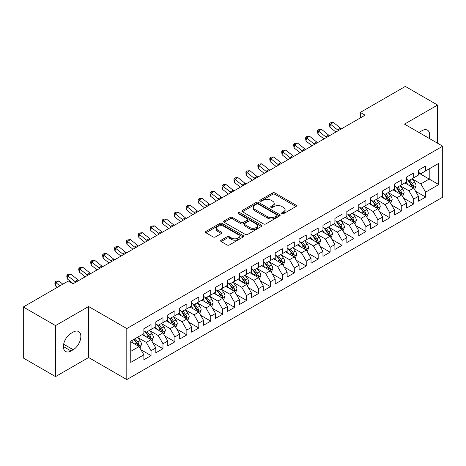 <?xml version="1.0" encoding="UTF-8"?>
<svg xmlns="http://www.w3.org/2000/svg" width="466" height="466" viewBox="0 0 466 466"><rect width="100%" height="100%" fill="white"/><g stroke="black" fill="none" stroke-linecap="round" stroke-linejoin="round"><path stroke-width="0.7" d="M281.924 213.684A1.159 0.67 0 0 0 283.561 213.684L296.015 206.496A1.66 0.955 0 0 0 296.498 205.821A1.66 0.955 0 0 0 296.015 205.145L274.923 192.965A1.66 0.955 0 0 0 272.575 192.965L260.127 200.153A1.159 0.67 0 0 0 259.783 200.63A1.159 0.67 0 0 0 260.127 201.102A1.159 0.67 0 0 0 261.764 201.102L263.377 200.17A5.301 3.064 0 0 1 270.88 200.17L272.633 201.184A5.301 3.064 0 0 1 274.189 203.351A5.301 3.064 0 0 1 272.633 205.518L271.026 206.444A1.159 0.67 0 0 0 270.682 206.921A1.159 0.67 0 0 0 271.026 207.393A1.159 0.67 0 0 0 272.662 207.393L274.276 206.461A5.301 3.064 0 0 1 281.773 206.461L283.532 207.481A5.301 3.064 0 0 1 285.087 209.642A5.301 3.064 0 0 1 283.532 211.809L281.924 212.741A1.159 0.67 0 0 0 281.58 213.212A1.159 0.67 0 0 0 281.924 213.684L281.924 212.741M221.134 240.188A1.66 0.955 0 0 0 220.645 240.864A1.66 0.955 0 0 0 221.134 241.545L227.053 244.959A1.66 0.955 0 0 0 229.394 244.959L243.223 236.978A1.66 0.955 0 0 0 243.706 236.297A1.66 0.955 0 0 0 243.223 235.621L222.131 223.447A1.66 0.955 0 0 0 219.783 223.447L205.955 231.427A1.66 0.955 0 0 0 205.471 232.103A1.66 0.955 0 0 0 205.955 232.784L213.108 236.909A1.66 0.955 0 0 0 215.449 236.909L221.367 233.489A1.66 0.955 0 0 0 221.851 232.814A1.66 0.955 0 0 0 221.367 232.138L217.82 230.093A4.433 2.557 0 0 1 216.521 228.282A4.433 2.557 0 0 1 219.259 225.917A4.433 2.557 0 0 1 224.094 226.47L237.98 234.491A4.433 2.557 0 0 1 239.274 236.297A4.433 2.557 0 0 1 236.542 238.662A4.433 2.557 0 0 1 231.707 238.109L229.394 236.775A1.66 0.955 0 0 0 227.053 236.775L221.134 240.188L221.134 241.545M55.536 325.6L55.536 376.61L88.604 357.515L88.604 306.512L55.536 325.6L23.3 306.995L68.31 281.01L73.086 283.765L365.099 115.172L360.323 112.411L360.323 117.927M88.604 306.512L126.804 328.565L442.7 146.184L442.7 197.194L126.804 379.574L126.804 328.565M437.568 143.225L437.568 105.036L404.5 124.131L442.7 146.184M437.568 105.036L405.333 86.426L360.323 112.411M263.494 223.919A1.66 0.955 0 0 0 265.836 223.919L279.664 215.933A1.66 0.955 0 0 0 280.153 215.257A1.66 0.955 0 0 0 279.664 214.581L258.572 202.401A1.66 0.955 0 0 0 256.23 202.401L242.402 210.387A1.66 0.955 0 0 0 241.918 211.063A1.66 0.955 0 0 0 242.402 211.739L263.494 223.919M238.819 213.935A1.159 0.67 0 0 1 240.002 214.098L240.002 212.723L261.443 225.101A1.66 0.955 0 0 1 261.927 225.777A1.66 0.955 0 0 1 261.443 226.459L247.615 234.439A1.66 0.955 0 0 1 245.273 234.439L224.181 222.259L224.181 220.907A1.66 0.955 0 0 0 223.692 221.583A1.66 0.955 0 0 0 224.181 222.259M224.181 220.907L230.099 217.494A1.66 0.955 0 0 1 232.441 217.494L240.998 222.428A1.66 0.955 0 0 0 243.339 222.428L247.265 220.162A1.66 0.955 0 0 0 247.749 219.486A1.66 0.955 0 0 0 247.265 218.81L238.359 213.667A1.159 0.67 0 0 1 238.021 213.195A1.159 0.67 0 0 1 238.738 212.578A1.159 0.67 0 0 1 240.002 212.723M418.462 172.863L429.209 179.066L429.209 168.867L438.762 163.35L425.627 170.929L425.627 166.036L418.462 170.172L418.462 175.065L413.692 177.826L413.692 172.933L406.527 177.068L406.527 181.961L401.75 184.717L401.75 179.824L394.586 183.959L394.586 188.852L389.815 191.608L389.815 186.715L382.65 190.85L382.65 195.743L377.874 198.504L377.874 193.606L370.709 197.741L370.709 202.64L365.938 205.395L365.938 200.502L358.773 204.638L358.773 209.531L353.997 212.286L353.997 207.393L346.832 211.529L346.832 216.422L342.056 219.177L342.056 214.284L334.897 218.42L334.897 223.313L330.12 226.074L330.12 221.181L322.955 225.317L322.955 230.21L318.179 232.965L318.179 228.072L311.02 232.208L311.02 237.101L306.244 239.856L306.244 234.963L299.079 239.099L299.079 243.992L294.302 246.753L294.302 241.854L287.143 245.99L287.143 250.889L282.367 253.644L282.367 248.751L275.202 252.887L275.202 257.78L270.426 260.535L270.426 255.642L263.267 259.778L263.267 264.671L258.49 267.426L258.49 262.533L251.325 266.668L251.325 271.562L246.549 274.323L246.549 269.43L239.384 273.565L239.384 278.458L234.614 281.214L234.614 276.321L227.449 280.456L227.449 285.349L222.672 288.105L222.672 283.212L215.508 287.347L215.508 292.24L210.737 295.001L210.737 290.102L203.572 294.238L203.572 299.137L198.796 301.892L198.796 296.999L191.631 301.135L191.631 306.028L186.86 308.783L186.86 303.89L179.695 308.026L179.695 312.919L174.919 315.674L174.919 310.781L167.754 314.917L167.754 319.81L162.984 322.571L162.984 317.678L155.819 321.814L155.819 326.707L151.042 329.462L151.042 324.569L143.877 328.705L143.877 333.598L130.748 341.182L130.748 362.408L143.877 354.83L139.101 346.558L130.748 341.729M438.762 163.35L438.762 184.577L425.627 192.161L420.85 183.889L412.194 178.892M415.538 191.229L425.627 197.054L425.627 192.161M425.627 197.054L418.462 201.19L418.462 196.297L413.692 199.052L408.915 190.78L400.259 185.783M403.603 198.126L413.692 203.945L413.692 199.052M413.692 203.945L406.527 208.081L406.527 203.188L401.75 205.949L396.974 197.677L388.318 192.679M391.661 205.017L401.75 210.842L401.75 205.949M401.75 210.842L394.586 214.977L394.586 210.084L389.815 212.84L385.038 204.568L376.382 199.57M379.726 211.908L389.815 217.733L389.815 212.84M389.815 217.733L382.65 221.868L382.65 216.975L377.874 219.731L373.097 211.459L364.441 206.461M367.785 218.799L377.874 224.624L377.874 219.731M377.874 224.624L370.709 228.759L370.709 223.866L365.938 226.622L361.162 218.356L352.506 213.358M355.849 225.695L365.938 231.52L365.938 226.622M365.938 231.52L358.773 235.656L358.773 230.757L353.997 233.518L349.22 225.247L340.564 220.249M343.908 232.586L353.997 238.411L353.997 233.518M353.997 238.411L346.832 242.547L346.832 237.654L342.056 240.409L337.285 232.138L328.629 227.14M331.973 239.477L342.056 245.302L342.056 240.409M342.056 245.302L334.897 249.438L334.897 244.545L330.12 247.3L325.344 239.029L316.688 234.031M320.031 246.374L330.12 252.193L330.12 247.3M330.12 252.193L322.955 256.329L322.955 251.436L318.179 254.197L313.408 245.926L304.752 240.928M308.096 253.265L318.179 259.09L318.179 254.197M318.179 259.09L311.02 263.226L311.02 258.333L306.244 261.088L301.467 252.817L292.811 247.819M296.155 260.156L306.244 265.981L306.244 261.088M306.244 265.981L299.079 270.117L299.079 265.224L294.302 267.979L289.532 259.708L280.876 254.71M284.219 267.047L294.302 272.872L294.302 267.979M294.302 272.872L287.143 277.008L287.143 272.115L282.367 274.87L277.59 266.604L268.934 261.607M272.278 273.944L282.367 279.769L282.367 274.87M282.367 279.769L275.202 283.905L275.202 279.006L270.426 281.767L265.649 273.495L256.999 268.498M260.337 280.835L270.426 286.66L270.426 281.767M270.426 286.66L263.267 290.796L263.267 285.903L258.49 288.658L253.714 280.386L245.058 275.389M248.401 287.726L258.49 293.551L258.49 288.658M258.49 293.551L251.325 297.687L251.325 292.794L246.549 295.549L241.772 287.277L233.117 282.28M236.46 294.623L246.549 300.442L246.549 295.549M246.549 300.442L239.384 304.578L239.384 299.685L234.614 302.446L229.837 294.174L221.181 289.176M224.525 301.514L234.614 307.339L234.614 302.446M234.614 307.339L227.449 311.474L227.449 306.581L222.672 309.337L217.896 301.065L209.24 296.067M212.583 308.405L222.672 314.23L222.672 309.337M222.672 314.23L215.508 318.365L215.508 313.472L210.737 316.228L205.96 307.956L197.304 302.958M200.648 315.296L210.737 321.121L210.737 316.228M210.737 321.121L203.572 325.256L203.572 320.363L198.796 323.119L194.019 314.853L185.363 309.855M188.707 322.192L198.796 328.017L198.796 323.119M198.796 328.017L191.631 332.153L191.631 327.254L186.86 330.015L182.084 321.744L173.428 316.746M176.771 329.083L186.86 334.908L186.86 330.015M186.86 334.908L179.695 339.044L179.695 334.151L174.919 336.906L170.142 328.635L161.486 323.637M164.83 335.974L174.919 341.799L174.919 336.906M174.919 341.799L167.754 345.935L167.754 341.042L162.984 343.797L158.207 335.526L149.551 330.528M152.895 342.871L162.984 348.69L162.984 343.797M162.984 348.69L155.819 352.826L155.819 347.933L151.042 350.694L146.266 342.423L137.61 337.425M140.953 349.762L151.042 355.587L151.042 350.694M151.042 355.587L143.877 359.723L143.877 354.83M143.877 330.843L146.266 332.217L151.042 329.462M130.748 351.381L139.101 346.558M155.819 323.946L158.207 325.326L162.984 322.571M146.266 342.423L151.042 339.662L142.206 334.565M155.819 347.933L151.042 339.662M167.754 317.055L170.142 318.435L174.919 315.674M158.207 335.526L162.984 332.771L154.147 327.668M167.754 341.042L162.984 332.771M179.695 310.164L182.084 311.544L186.86 308.783M170.142 328.635L174.919 325.88L166.082 320.777M179.695 334.151L174.919 325.88M191.631 303.273L194.019 304.648L198.796 301.892M182.084 321.744L186.86 318.983L178.024 313.886M191.631 327.254L186.86 318.983M203.572 296.376L205.96 297.757L210.737 295.001M194.019 314.853L198.796 312.092L189.959 306.995M203.572 320.363L198.796 312.092M215.508 289.485L217.896 290.866L222.672 288.105M205.96 307.956L210.737 305.201L201.9 300.098M215.508 313.472L210.737 305.201M227.449 282.594L229.837 283.969L234.614 281.214M217.896 301.065L222.672 298.31L213.836 293.207M227.449 306.581L222.672 298.31M239.384 275.697L241.772 277.078L246.549 274.323M229.837 294.174L234.614 291.413L225.777 286.316M239.384 299.685L234.614 291.413M251.325 268.806L253.714 270.187L258.49 267.426M241.772 287.277L246.549 284.522L237.718 279.419M251.325 292.794L246.549 284.522M263.267 261.915L265.649 263.296L270.426 260.535M253.714 280.386L258.49 277.631L249.654 272.528M263.267 285.903L258.49 277.631M275.202 255.024L277.59 256.399L282.367 253.644M265.649 273.495L270.426 270.74L261.595 265.637M275.202 279.006L270.426 270.74M287.143 248.128L289.532 249.508L294.302 246.753M277.59 266.604L282.367 263.843L273.53 258.747M287.143 272.115L282.367 263.843M299.079 241.237L301.467 242.617L306.244 239.856M289.532 259.708L294.302 256.952L285.472 251.85M299.079 265.224L294.302 256.952M311.02 234.346L313.408 235.72L318.179 232.965M301.467 252.817L306.244 250.061L297.407 244.959M311.02 258.333L306.244 250.061M322.955 227.449L325.344 228.829L330.12 226.074M313.408 245.926L318.179 243.165L309.348 238.068M322.955 251.436L318.179 243.165M334.897 220.558L337.285 221.938L342.056 219.177M325.344 239.029L330.12 236.274L321.284 231.171M334.897 244.545L330.12 236.274M346.832 213.667L349.22 215.047L353.997 212.286M337.285 232.138L342.056 229.383L333.225 224.28M346.832 237.654L342.056 229.383M358.773 206.776L361.162 208.151L365.938 205.395M349.22 225.247L353.997 222.492L345.16 217.389M358.773 230.757L353.997 222.492M370.709 199.879L373.097 201.26L377.874 198.504M361.162 218.356L365.938 215.595L357.102 210.498M370.709 223.866L365.938 215.595M382.65 192.988L385.038 194.369L389.815 191.608M373.097 211.459L377.874 208.704L369.037 203.601M382.65 216.975L377.874 208.704M394.586 186.097L396.974 187.472L401.75 184.717M385.038 204.568L389.815 201.813L380.978 196.71M394.586 210.084L389.815 201.813M406.527 179.2L408.915 180.581L413.692 177.826M396.974 197.677L401.75 194.916L392.914 189.819M406.527 203.188L401.75 194.916M418.462 172.309L420.85 173.69L425.627 170.929M408.915 190.78L413.692 188.025L404.855 182.922M418.462 196.297L413.692 188.025M23.3 306.995L23.3 357.999L55.536 376.61M88.604 357.515L126.804 379.574M420.85 183.889L429.209 179.066L438.762 184.577M429.221 138.402A10.805 6.239 120 0 0 427.45 130.142A10.805 6.239 120 0 0 422.045 130.678L419.895 131.919A10.805 6.239 120 0 0 418.998 132.501M71.053 333.324A10.805 6.239 120 0 0 63.993 342.842A10.805 6.239 120 0 0 65.654 351.504A10.805 6.239 120 0 0 71.053 350.968L73.203 349.727A10.805 6.239 120 0 0 80.263 340.203A10.805 6.239 120 0 0 78.608 331.547A10.805 6.239 120 0 0 73.203 332.083L71.053 333.324M282.384 213.847L283.532 213.189A5.301 3.064 0 0 0 285.087 211.022L285.087 209.642M274.189 203.351L274.189 204.731A5.301 3.064 0 0 1 272.633 206.892L271.486 207.556M295.992 206.508L274.923 194.345A1.66 0.955 0 0 0 272.575 194.345L260.587 201.265M279.647 215.95L258.572 203.782A1.66 0.955 0 0 0 256.23 203.782L242.425 211.756M276.734 215.735A1.159 0.67 0 0 0 277.078 215.257A1.159 0.67 0 0 0 276.734 214.785L258.222 204.096A1.159 0.67 0 0 0 256.58 204.096L254.879 205.075A5.301 3.064 0 0 0 253.329 207.242A5.301 3.064 0 0 0 254.879 209.409L267.536 216.713A5.301 3.064 0 0 0 275.039 216.713L276.734 215.735L276.734 217.109A1.159 0.67 0 0 0 277.078 216.638L277.078 215.257M253.329 207.242L253.329 208.622A5.301 3.064 0 0 0 254.879 210.783L254.879 209.409M276.734 217.109L275.039 218.094A5.301 3.064 0 0 1 267.536 218.094L254.879 210.783M224.198 222.276L230.099 218.869L230.099 217.494M247.749 219.486L247.749 220.867A1.66 0.955 0 0 1 247.265 221.542L243.339 223.808A1.66 0.955 0 0 1 240.998 223.808L232.441 218.869A1.66 0.955 0 0 0 230.099 218.869M240.002 214.098L261.42 226.47M249.869 227.554A4.433 2.557 0 0 0 254.704 228.113A4.433 2.557 0 0 0 257.442 225.748A4.433 2.557 0 0 0 256.143 223.936L251.25 221.111A1.66 0.955 0 0 0 248.902 221.111L244.982 223.377A1.66 0.955 0 0 0 244.493 224.053A1.66 0.955 0 0 0 244.982 224.729L249.869 227.554L249.869 228.934A4.433 2.557 0 0 0 254.704 229.488A4.433 2.557 0 0 0 257.442 227.123L257.442 225.748M244.493 224.053L244.493 225.433A1.66 0.955 0 0 0 244.982 226.109L244.982 224.729M249.869 228.934L244.982 226.109M239.274 236.297L239.274 237.677A4.433 2.557 0 0 1 236.542 240.042A4.433 2.557 0 0 1 231.707 239.489L229.394 238.149A1.66 0.955 0 0 0 227.053 238.149L221.152 241.557M216.521 228.282L216.521 229.662A4.433 2.557 0 0 0 217.82 231.468L217.82 230.093M221.344 233.507L217.82 231.468M243.2 236.99L222.131 224.822A1.66 0.955 0 0 0 219.783 224.822L205.978 232.796M414.571 189.557L416.051 185.946A4.474 2.58 -120 0 0 414.623 182.136L412.09 178.746M408.047 184.769L406.119 182.194M405.216 183.132L405.001 182.841M412.847 187.542L413.54 186.913L413.639 186.132A4.474 2.58 -120 0 0 412.358 183.441L409.818 180.057M408.373 180.266L411.507 184.449A2.278 1.316 60 0 1 411.921 185.142L413.639 186.132M407.587 179.812L410.925 184.268A4.474 2.58 60 0 1 412.206 186.959L412.293 187.221M338.485 130.538A8.44 4.876 60 0 1 337.617 129.921L330.458 124.183L329.887 127.241L335.881 132.041M341.467 128.814A8.44 4.876 60 0 1 340.599 128.197L333.44 122.459L330.458 124.183L329.66 123.362L330.854 122.674L333.44 122.459M329.887 127.241L329.433 124.585L329.66 123.362M402.636 196.448L404.115 192.837A4.474 2.58 -120 0 0 402.688 189.027L400.148 185.643M396.112 191.66L394.184 189.085M393.281 190.029L393.059 189.732M400.906 194.433L401.599 193.809L401.698 193.029A4.474 2.58 -120 0 0 400.416 190.338L397.882 186.953M396.432 187.163L399.566 191.345A2.278 1.316 60 0 1 399.979 192.033L401.698 193.029M395.646 186.709L398.983 191.165A4.474 2.58 60 0 1 400.265 193.856L400.358 194.112M390.694 203.339L392.174 199.728A4.474 2.58 -120 0 0 390.747 195.918L388.213 192.534M384.17 198.551L382.242 195.982M381.339 196.92L381.124 196.629M388.97 201.324L389.663 200.7L389.762 199.92A4.474 2.58 -120 0 0 388.481 197.229L385.941 193.844M384.497 194.054L387.63 198.236A2.278 1.316 60 0 1 388.044 198.93L389.762 199.92M383.71 193.6L387.048 198.056A4.474 2.58 60 0 1 388.329 200.747L388.417 201.003M326.544 137.429A8.44 4.876 60 0 1 325.676 136.812L318.517 131.074L317.952 134.132L323.946 138.932M329.526 135.705A8.44 4.876 60 0 1 328.664 135.088L321.505 129.35L318.517 131.074L317.719 130.253L318.913 129.565L321.505 129.35M317.952 134.132L317.492 131.476L317.719 130.253M314.608 144.32A8.44 4.876 60 0 1 313.74 143.703L306.581 137.971L306.011 141.023L312.004 145.823M317.591 142.602A8.44 4.876 60 0 1 316.723 141.979L309.564 136.247L306.581 137.971L305.783 137.15L306.972 136.456L309.564 136.247M306.011 141.023L305.556 138.373L305.783 137.15M378.759 210.236L380.239 206.624A4.474 2.58 -120 0 0 378.811 202.809L376.272 199.425M372.229 205.448L370.301 202.873M369.404 203.811L369.183 203.52M377.029 208.215L377.722 207.591L377.821 206.811A4.474 2.58 -120 0 0 376.54 204.12L374.006 200.735M372.555 200.945L375.689 205.127A2.278 1.316 60 0 1 376.103 205.821L377.821 206.811M371.769 200.491L375.107 204.947A4.474 2.58 60 0 1 376.388 207.638L376.481 207.9M366.818 217.127L368.297 213.515A4.474 2.58 -120 0 0 366.87 209.706L364.336 206.321M360.294 212.339L358.366 209.764M357.463 210.708L357.247 210.411M365.094 215.111L365.787 214.488L365.886 213.708A4.474 2.58 -120 0 0 364.604 211.016L362.065 207.626M360.62 207.842L363.754 212.018A2.278 1.316 60 0 1 364.167 212.712L365.886 213.708M359.834 207.387L363.171 211.844A4.474 2.58 60 0 1 364.453 214.535L364.54 214.791M302.667 151.217A8.44 4.876 60 0 1 301.799 150.594L294.64 144.862L294.075 147.914L300.063 152.72M305.649 149.493A8.44 4.876 60 0 1 304.787 148.875L297.623 143.138L294.64 144.862L293.842 144.041L295.036 143.353L297.623 143.138M294.075 147.914L293.615 145.264L293.842 144.041M290.726 158.108A8.44 4.876 60 0 1 289.864 157.491L282.705 151.753L282.134 154.811L288.128 159.611M293.714 156.384A8.44 4.876 60 0 1 292.846 155.766L285.687 150.029L282.705 151.753L281.901 150.932L283.095 150.244L285.687 150.029M282.134 154.811L281.674 152.155L281.901 150.932M354.882 224.018L356.362 220.406A4.474 2.58 -120 0 0 354.935 216.597L352.395 213.212M348.352 219.23L346.424 216.655M345.527 217.599L345.306 217.307M353.152 222.002L353.845 221.379L353.944 220.599A4.474 2.58 -120 0 0 352.663 217.907L350.129 214.523M348.679 214.733L351.813 218.915A2.278 1.316 60 0 1 352.226 219.608L353.944 220.599M347.892 214.278L351.23 218.735A4.474 2.58 60 0 1 352.512 221.426L352.605 221.682M278.79 164.999A8.44 4.876 60 0 1 277.922 164.381L270.763 158.644L270.198 161.702L276.187 166.502M281.773 163.275A8.44 4.876 60 0 1 280.911 162.657L273.746 156.925L270.763 158.644L269.965 157.828L271.16 157.135L273.746 156.925M270.198 161.702L269.738 159.046L269.965 157.828M342.941 230.909L344.421 227.297A4.474 2.58 -120 0 0 342.993 223.488L340.46 220.103M336.417 226.126L334.489 223.552M333.586 224.49L333.365 224.198M341.217 228.893L341.91 228.27L342.009 227.49A4.474 2.58 -120 0 0 340.728 224.798L338.188 221.414M336.743 221.624L339.877 225.806A2.278 1.316 60 0 1 340.291 226.499L342.009 227.49M335.957 221.169L339.295 225.626A4.474 2.58 60 0 1 340.576 228.317L340.663 228.579M266.849 171.896A8.44 4.876 60 0 1 265.987 171.272L258.822 165.541L258.257 168.593L264.251 173.393M269.837 170.172A8.44 4.876 60 0 1 268.969 169.548L261.81 163.816L258.822 165.541L258.024 164.719L259.218 164.026L261.81 163.816M258.257 168.593L257.797 165.943L258.024 164.719M331.006 237.806L332.485 234.194A4.474 2.58 -120 0 0 331.058 230.385L328.518 226.994M324.476 233.017L322.548 230.443M321.651 231.381L321.429 231.089M329.276 235.79L329.969 235.161L330.068 234.381A4.474 2.58 -120 0 0 328.786 231.689L326.252 228.305M324.802 228.515L327.936 232.697A2.278 1.316 60 0 1 328.349 233.39L330.068 234.381M324.016 228.06L327.353 232.517A4.474 2.58 60 0 1 328.635 235.208L328.728 235.47M319.064 244.697L320.544 241.085A4.474 2.58 -120 0 0 319.117 237.276L316.583 233.891M312.54 239.908L310.612 237.334M309.709 238.277L309.488 237.98M317.34 242.681L318.033 242.058L318.127 241.277A4.474 2.58 -120 0 0 316.851 238.586L314.311 235.202M312.867 235.412L315.995 239.594A2.278 1.316 60 0 1 316.414 240.281L318.127 241.277M312.08 234.957L315.418 239.413A4.474 2.58 60 0 1 316.699 242.104L316.787 242.361M307.129 251.588L308.608 247.976A4.474 2.58 -120 0 0 307.176 244.167L304.642 240.782M300.599 246.799L298.671 244.231M297.774 245.168L297.553 244.877M305.399 249.572L306.092 248.949L306.191 248.168A4.474 2.58 -120 0 0 304.91 245.477L302.376 242.093M300.925 242.303L304.059 246.485A2.278 1.316 60 0 1 304.473 247.178L306.191 248.168M300.139 241.848L303.477 246.304A4.474 2.58 60 0 1 304.758 248.995L304.851 249.252M295.188 258.484L296.667 254.873A4.474 2.58 -120 0 0 295.24 251.058L292.706 247.673M288.664 253.696L286.736 251.122M285.833 252.059L285.611 251.768M293.464 256.463L294.157 255.84L294.25 255.059A4.474 2.58 -120 0 0 292.974 252.368L290.435 248.984M288.99 249.194L292.118 253.376A2.278 1.316 60 0 1 292.531 254.069L294.25 255.059M288.204 248.739L291.541 253.195A4.474 2.58 60 0 1 292.817 255.886L292.91 256.149M283.246 265.375L284.732 261.764A4.474 2.58 -120 0 0 283.299 257.954L280.765 254.57M276.722 260.587L274.794 258.013M273.892 258.956L273.676 258.659M281.522 263.36L282.215 262.737L282.314 261.956A4.474 2.58 -120 0 0 281.033 259.265L278.499 255.875M277.049 256.09L280.183 260.267A2.278 1.316 60 0 1 280.596 260.96L282.314 261.956M276.262 255.636L279.6 260.092A4.474 2.58 60 0 1 280.882 262.783L280.969 263.04M271.311 272.266L272.791 268.655A4.474 2.58 -120 0 0 271.363 264.845L268.824 261.461M264.787 267.478L262.859 264.904M261.956 265.847L261.735 265.556M269.587 270.251L270.28 269.628L270.373 268.847A4.474 2.58 -120 0 0 269.092 266.156L266.558 262.772M265.113 262.981L268.241 267.164A2.278 1.316 60 0 1 268.655 267.857L270.373 268.847M264.321 262.527L267.665 266.983A4.474 2.58 60 0 1 268.94 269.674L269.033 269.93M259.37 279.157L260.849 275.546A4.474 2.58 -120 0 0 259.422 271.736L256.888 268.352M252.846 274.375L250.918 271.8M250.015 272.738L249.799 272.447M257.646 277.142L258.339 276.519L258.438 275.738A4.474 2.58 -120 0 0 257.156 273.047L254.622 269.663M253.172 269.872L256.306 274.055A2.278 1.316 60 0 1 256.719 274.748L258.438 275.738M252.386 269.418L255.723 273.874A4.474 2.58 60 0 1 257.005 276.565L257.092 276.827M247.434 286.054L248.914 282.443A4.474 2.58 -120 0 0 247.487 278.633L244.947 275.243M240.91 281.266L238.982 278.691M238.079 279.629L237.858 279.338M245.704 284.039L246.398 283.41L246.497 282.629A4.474 2.58 -120 0 0 245.215 279.938L242.681 276.554M241.237 276.763L244.365 280.946A2.278 1.316 60 0 1 244.778 281.639L246.497 282.629M240.444 276.309L243.782 280.765A4.474 2.58 60 0 1 245.064 283.456L245.157 283.718M235.493 292.945L236.973 289.334A4.474 2.58 -120 0 0 235.546 285.524L233.012 282.14M228.969 288.157L227.041 285.582M226.138 286.526L225.923 286.229M233.769 290.93L234.462 290.306L234.561 289.526A4.474 2.58 -120 0 0 233.28 286.835L230.74 283.45M229.295 283.66L232.429 287.842A2.278 1.316 60 0 1 232.843 288.53L234.561 289.526M228.509 283.206L231.847 287.662A4.474 2.58 60 0 1 233.128 290.353L233.216 290.609M254.914 178.787A8.44 4.876 60 0 1 254.046 178.169L246.887 172.432L246.322 175.49L252.31 180.29M257.896 177.063A8.44 4.876 60 0 1 257.034 176.445L249.869 170.707L246.887 172.432L246.089 171.61L247.283 170.923L249.869 170.707M246.322 175.49L245.862 172.834L246.089 171.61M242.972 185.678A8.44 4.876 60 0 1 242.11 185.06L234.946 179.323L234.381 182.381L240.374 187.181M245.961 183.954A8.44 4.876 60 0 1 245.093 183.336L237.934 177.598L234.946 179.323L234.148 178.501L235.342 177.814L237.934 177.598M234.381 182.381L233.92 179.725L234.148 178.501M231.037 192.569A8.44 4.876 60 0 1 230.169 191.951L223.01 186.219L222.439 189.272L228.433 194.072M234.019 190.85A8.44 4.876 60 0 1 233.151 190.227L225.993 184.495L223.01 186.219L222.212 185.398L223.406 184.705L225.993 184.495M222.439 189.272L221.985 186.621L222.212 185.398M219.096 199.465A8.44 4.876 60 0 1 218.234 198.842L211.069 193.11L210.504 196.163L216.498 200.963M222.084 197.741A8.44 4.876 60 0 1 221.216 197.124L214.057 191.386L211.069 193.11L210.271 192.289L211.465 191.602L214.057 191.386M210.504 196.163L210.044 193.512L210.271 192.289M207.16 206.356A8.44 4.876 60 0 1 206.292 205.739L199.133 200.001L198.563 203.06L204.557 207.859M210.143 204.632A8.44 4.876 60 0 1 209.275 204.015L202.116 198.277L199.133 200.001L198.335 199.18L199.53 198.493L202.116 198.277M198.563 203.06L198.108 200.403L198.335 199.18M195.219 213.247A8.44 4.876 60 0 1 194.357 212.63L187.192 206.892L186.627 209.95L192.621 214.75M198.207 211.523A8.44 4.876 60 0 1 197.339 210.906L190.18 205.174L187.192 206.892L186.394 206.077L187.588 205.384L190.18 205.174M186.627 209.95L186.167 207.294L186.394 206.077M183.284 220.144A8.44 4.876 60 0 1 182.416 219.521L175.257 213.789L174.686 216.841L180.68 221.641M186.266 218.42A8.44 4.876 60 0 1 185.398 217.797L178.239 212.065L175.257 213.789L174.459 212.968L175.653 212.275L178.239 212.065M174.686 216.841L174.232 214.191L174.459 212.968M171.342 227.035A8.44 4.876 60 0 1 170.474 226.418L163.316 220.68L162.75 223.738L168.744 228.538M174.331 225.311A8.44 4.876 60 0 1 173.463 224.694L166.304 218.956L163.316 220.68L162.518 219.859L163.712 219.171L166.304 218.956M162.75 223.738L162.29 221.082L162.518 219.859M159.407 233.926A8.44 4.876 60 0 1 158.539 233.309L151.38 227.571L150.809 230.629L156.803 235.429M162.389 232.202A8.44 4.876 60 0 1 161.521 231.585L154.363 225.847L151.38 227.571L150.582 226.75L151.776 226.062L154.363 225.847M150.809 230.629L150.355 227.973L150.582 226.75M223.558 299.836L225.037 296.225A4.474 2.58 -120 0 0 223.61 292.415L221.07 289.031M217.034 295.048L215.106 292.479M214.203 293.417L213.981 293.126M221.828 297.821L222.521 297.197L222.62 296.417A4.474 2.58 -120 0 0 221.338 293.726L218.804 290.341M217.354 290.551L220.488 294.733A2.278 1.316 60 0 1 220.901 295.427L222.62 296.417M216.568 290.097L219.905 294.553A4.474 2.58 60 0 1 221.187 297.244L221.28 297.5M147.466 240.817A8.44 4.876 60 0 1 146.598 240.2L139.439 234.468L138.874 237.52L144.868 242.32M150.448 239.099A8.44 4.876 60 0 1 149.586 238.475L142.427 232.744L139.439 234.468L138.641 233.647L139.835 232.953L142.427 232.744M138.874 237.52L138.414 234.87L138.641 233.647M211.616 306.733L213.096 303.121A4.474 2.58 -120 0 0 211.669 299.306L209.135 295.922M205.092 301.945L203.164 299.37M202.261 300.308L202.046 300.017M209.892 304.712L210.585 304.088L210.684 303.308A4.474 2.58 -120 0 0 209.403 300.617L206.863 297.232M205.419 297.442L208.552 301.624A2.278 1.316 60 0 1 208.966 302.317L210.684 303.308M204.632 296.988L207.97 301.444A4.474 2.58 60 0 1 209.251 304.135L209.339 304.397M135.53 247.714A8.44 4.876 60 0 1 134.662 247.091L127.503 241.359L126.933 244.411L132.927 249.211M138.513 245.99A8.44 4.876 60 0 1 137.645 245.372L130.486 239.635L127.503 241.359L126.705 240.538L127.894 239.85L130.486 239.635M126.933 244.411L126.478 241.761L126.705 240.538M199.681 313.624L201.161 310.012A4.474 2.58 -120 0 0 199.733 306.203L197.194 302.818M193.157 308.836L191.229 306.261M190.326 307.205L190.105 306.908M197.951 311.608L198.644 310.985L198.743 310.205A4.474 2.58 -120 0 0 197.462 307.513L194.928 304.123M193.477 304.339L196.611 308.515A2.278 1.316 60 0 1 197.025 309.208L198.743 310.205M192.691 303.884L196.029 308.341A4.474 2.58 60 0 1 197.31 311.032L197.403 311.288M123.589 254.605A8.44 4.876 60 0 1 122.721 253.987L115.562 248.25L114.997 251.308L120.985 256.108M126.571 252.881A8.44 4.876 60 0 1 125.709 252.263L118.545 246.526L115.562 248.25L114.764 247.429L115.958 246.741L118.545 246.526M114.997 251.308L114.537 248.652L114.764 247.429M187.74 320.515L189.219 316.903A4.474 2.58 -120 0 0 187.792 313.094L185.258 309.709M181.216 315.727L179.288 313.152M178.385 314.096L178.169 313.804M186.016 318.499L186.709 317.876L186.808 317.096A4.474 2.58 -120 0 0 185.526 314.404L182.987 311.02M181.542 311.23L184.676 315.412A2.278 1.316 60 0 1 185.089 316.105L186.808 317.096M180.756 310.775L184.093 315.232A4.474 2.58 60 0 1 185.375 317.923L185.462 318.179M111.654 261.496A8.44 4.876 60 0 1 110.786 260.878L103.627 255.141L103.056 258.199L109.05 262.999M114.636 259.772A8.44 4.876 60 0 1 113.768 259.154L106.609 253.422L103.627 255.141L102.823 254.325L104.017 253.632L106.609 253.422M103.056 258.199L102.602 255.543L102.823 254.325M175.804 327.406L177.284 323.794A4.474 2.58 -120 0 0 175.857 319.985L173.317 316.6M169.275 322.623L167.346 320.049M166.449 320.987L166.228 320.695M174.074 325.39L174.767 324.767L174.867 323.987A4.474 2.58 -120 0 0 173.585 321.295L171.051 317.911M169.601 318.121L172.735 322.303A2.278 1.316 60 0 1 173.148 322.996L174.867 323.987M168.814 317.666L172.152 322.123A4.474 2.58 60 0 1 173.434 324.814L173.527 325.076M99.712 268.393A8.44 4.876 60 0 1 98.844 267.769L91.686 262.038L91.12 265.09L97.109 269.89M102.695 266.668A8.44 4.876 60 0 1 101.833 266.045L94.668 260.313L91.686 262.038L90.887 261.216L92.082 260.523L94.668 260.313M91.12 265.09L90.66 262.44L90.887 261.216M163.863 334.303L165.343 330.691A4.474 2.58 -120 0 0 163.915 326.882L161.382 323.491M157.339 329.514L155.411 326.94M154.508 327.878L154.293 327.586M162.139 332.287L162.832 331.658L162.931 330.877A4.474 2.58 -120 0 0 161.65 328.186L159.11 324.802M157.665 325.012L160.799 329.194A2.278 1.316 60 0 1 161.213 329.887L162.931 330.877M156.879 324.557L160.217 329.013A4.474 2.58 60 0 1 161.498 331.705L161.585 331.967M87.771 275.284A8.44 4.876 60 0 1 86.909 274.666L79.75 268.929L79.179 271.987L85.173 276.787M90.759 273.559A8.44 4.876 60 0 1 89.891 272.942L82.732 267.204L79.75 268.929L78.946 268.107L80.14 267.42L82.732 267.204M79.179 271.987L78.719 269.331L78.946 268.107M151.928 341.194L153.407 337.582A4.474 2.58 -120 0 0 151.98 333.773L149.44 330.388M145.398 336.405L143.47 333.831M142.573 334.774L142.351 334.477M150.198 339.178L150.891 338.555L150.99 337.774A4.474 2.58 -120 0 0 149.708 335.083L147.174 331.699M145.724 331.909L148.858 336.091A2.278 1.316 60 0 1 149.271 336.778L150.99 337.774M144.938 331.454L148.275 335.91A4.474 2.58 60 0 1 149.557 338.601L149.65 338.858M75.836 282.175A8.44 4.876 60 0 1 74.968 281.557L67.809 275.82L67.244 278.878L73.232 283.678M78.818 280.45A8.44 4.876 60 0 1 77.956 279.833L70.791 274.095L67.809 275.82L67.011 274.998L68.205 274.311L70.791 274.095M67.244 278.878L66.784 276.221L67.011 274.998M139.986 348.085L141.466 344.473A4.474 2.58 -120 0 0 140.039 340.663L137.505 337.279M133.462 343.296L131.534 340.728M138.262 346.069L138.955 345.446L139.054 344.665A4.474 2.58 -120 0 0 137.773 341.974L135.233 338.59M134.115 339.236L136.917 342.982A2.278 1.316 60 0 1 137.336 343.675L139.054 344.665M133.8 339.417L136.34 342.801A4.474 2.58 60 0 1 137.621 345.492L137.709 345.749M62.828 284.173L58.856 280.992L55.868 282.716L55.303 285.769L57.295 287.365M59.84 285.897L55.07 281.895L56.264 281.202L58.856 280.992M55.303 285.769L54.842 283.118L55.07 281.895M283.532 213.189L283.532 211.809M271.026 207.393L271.026 206.444M272.633 206.892L272.633 205.518M260.127 201.102L260.127 200.153M272.575 194.345L272.575 192.965M274.923 194.345L274.923 192.965M296.015 206.496L296.015 205.145M242.402 211.739L242.402 210.387M256.23 203.782L256.23 202.401M258.572 203.782L258.572 202.401M279.664 215.933L279.664 214.581M267.536 218.094L267.536 216.713M275.039 218.094L275.039 216.713M232.441 218.869L232.441 217.494M240.998 223.808L240.998 222.428M243.339 223.808L243.339 222.428M247.265 221.542L247.265 220.162M261.443 226.459L261.443 225.101M227.053 238.149L227.053 236.775M229.394 238.149L229.394 236.775M231.707 239.489L231.707 238.109M221.367 233.489L221.367 232.138M205.955 232.784L205.955 231.427M219.783 224.822L219.783 223.447M222.131 224.822L222.131 223.447M243.223 236.978L243.223 235.621M63.411 346.558L71.053 350.968M63.656 344.217L73.203 349.727M413.126 187.699L416.022 186.033M412.358 183.441L414.623 182.136M409.055 185.351L410.925 184.268M337.617 129.921L340.599 128.197M401.191 194.596L404.086 192.924M400.416 190.338L402.688 189.027M397.114 192.242L398.983 191.165M389.25 201.487L392.145 199.815M388.481 197.229L390.747 195.918M385.178 199.133L387.048 198.056M325.676 136.812L328.664 135.088M313.74 143.703L316.723 141.979M377.314 208.378L380.209 206.706M376.54 204.12L378.811 202.809M373.237 206.03L375.107 204.947M365.373 215.275L368.268 213.603M364.604 211.016L366.87 209.706M361.301 212.921L363.171 211.844M301.799 150.594L304.787 148.875M289.864 157.491L292.846 155.766M353.438 222.165L356.333 220.494M352.663 217.907L354.935 216.597M349.36 219.812L351.23 218.735M277.922 164.381L280.911 162.657M341.496 229.056L344.391 227.385M340.728 224.798L342.993 223.488M337.425 226.703L339.295 225.626M265.987 171.272L268.969 169.548M329.561 235.947L332.456 234.281M328.786 231.689L331.058 230.385M325.484 233.6L327.353 232.517M317.62 242.844L320.515 241.172M316.851 238.586L319.117 237.276M313.548 240.491L315.418 239.413M305.684 249.735L308.579 248.063M304.91 245.477L307.176 244.167M301.607 247.382L303.477 246.304M293.743 256.626L296.638 254.954M292.974 252.368L295.24 251.058M289.671 254.279L291.541 253.195M281.802 263.523L284.697 261.851M281.033 259.265L283.299 257.954M277.73 261.17L279.6 260.092M269.866 270.414L272.761 268.742M269.092 266.156L271.363 264.845M265.795 268.061L267.665 266.983M257.925 277.305L260.82 275.633M257.156 273.047L259.422 271.736M253.854 274.952L255.723 273.874M245.99 284.196L248.885 282.53M245.215 279.938L247.487 278.633M241.918 281.848L243.782 280.765M234.049 291.093L236.944 289.421M233.28 286.835L235.546 285.524M229.977 288.739L231.847 287.662M254.046 178.169L257.034 176.445M242.11 185.06L245.093 183.336M230.169 191.951L233.151 190.227M218.234 198.842L221.216 197.124M206.292 205.739L209.275 204.015M194.357 212.63L197.339 210.906M182.416 219.521L185.398 217.797M170.474 226.418L173.463 224.694M158.539 233.309L161.521 231.585M222.113 297.984L225.008 296.312M221.338 293.726L223.61 292.415M218.041 295.63L219.905 294.553M146.598 240.2L149.586 238.475M210.172 304.875L213.067 303.203M209.403 300.617L211.669 299.306M206.1 302.527L207.97 301.444M134.662 247.091L137.645 245.372M198.236 311.771L201.131 310.1M197.462 307.513L199.733 306.203M194.159 309.418L196.029 308.341M122.721 253.987L125.709 252.263M186.295 318.662L189.19 316.991M185.526 314.404L187.792 313.094M182.223 316.309L184.093 315.232M110.786 260.878L113.768 259.154M174.36 325.553L177.255 323.882M173.585 321.295L175.857 319.985M170.282 323.2L172.152 322.123M98.844 267.769L101.833 266.045M162.418 332.444L165.314 330.778M161.65 328.186L163.915 326.882M158.347 330.097L160.217 329.013M86.909 274.666L89.891 272.942M150.483 339.341L153.378 337.669M149.708 335.083L151.98 333.773M146.406 336.988L148.275 335.91M74.968 281.557L77.956 279.833M138.542 346.232L141.437 344.56M137.773 341.974L140.039 340.663M134.47 343.879L136.34 342.801"/></g></svg>
